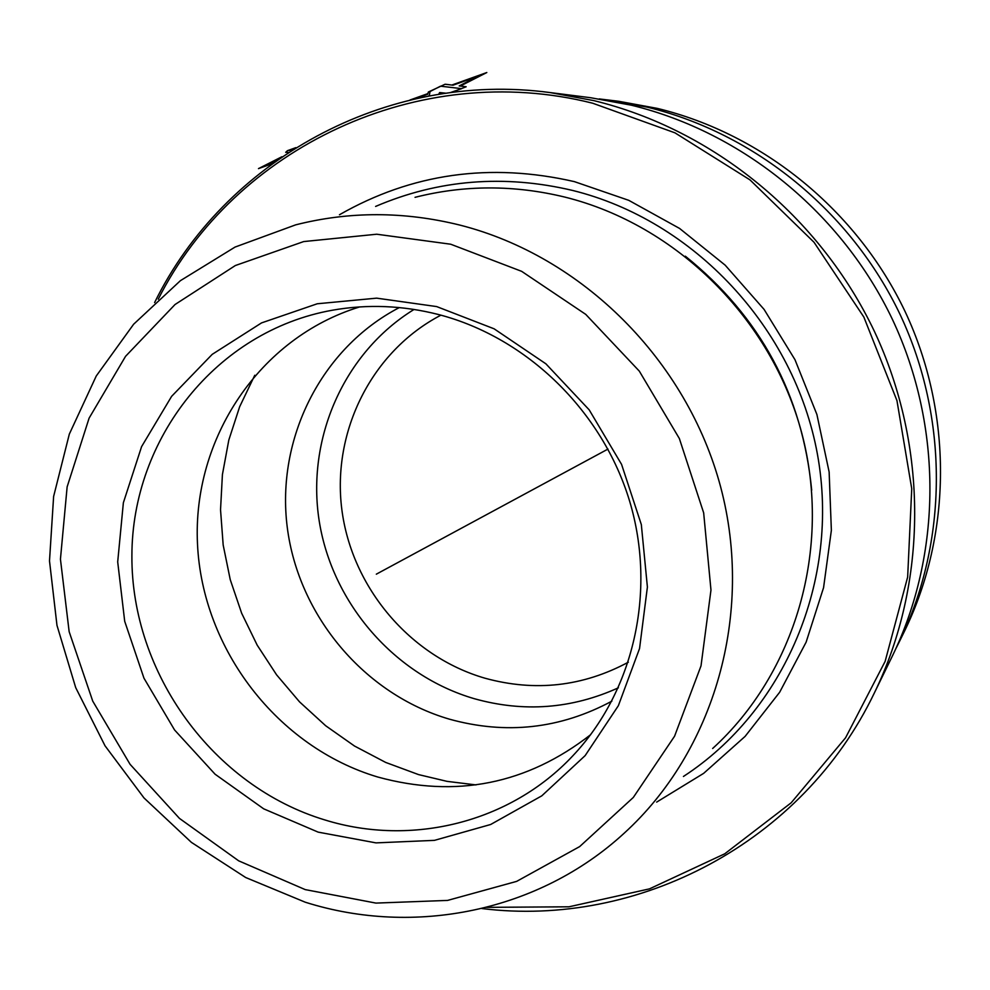 <?xml version="1.0" encoding="UTF-8"?>
<svg xmlns="http://www.w3.org/2000/svg" width="990" height="990" viewBox="0 0 990 990"><rect width="100%" height="100%" fill="white"/><g stroke="black" fill="none" stroke-linecap="round" stroke-linejoin="round"><path stroke-width="1.49" d="M607.736 99.903L647.225 107.155C755.085 133.353 851.152 211.489 900.257 314.845C948.903 418.436 948.012 541.654 899.799 640.815L904.65 630.89C951.897 533.721 952.776 413.09 905.169 311.702C857.105 210.524 763.055 134.071 657.385 108.405L618.688 101.289L599.222 98.926M899.799 640.815L895.975 648.425M550.217 92.59L593.864 100.621C713.134 129.641 819.831 216.513 874.43 331.44C928.546 446.601 927.642 583.395 874.368 692.926L892.25 656.283C941.973 554.029 942.864 426.789 892.596 319.77C841.871 212.974 742.649 132.252 631.397 105.212L590.659 97.725L550.217 92.59C385.642 70.389 224.062 161.135 154.613 302.556M874.368 692.926C802.667 842.688 638.191 928.014 481.858 908.535M486.672 907.347L568.99 906.803L649.527 888.847L724.742 853.801L791.183 802.791L845.584 737.76L885.134 661.382L907.657 577.046L911.74 488.701L896.952 400.591L863.862 317.072L814.04 242.29L749.987 179.883L674.945 132.833L592.688 103.22C418.127 59.19 234.469 147.98 158.251 299.178M656.655 802.11L703.655 773.351L745.099 736.399L779.637 692.282L806.107 642.201L823.569 587.664L831.365 530.331L829.137 471.983L816.899 414.476L794.97 359.692L764.07 309.387L725.175 265.172L679.586 228.442L628.774 200.339L574.423 181.64C490.149 162.36 411.828 173.399 339.459 214.756M712.652 748.49C795.304 673.274 832.058 548.51 801.925 433.707C771.668 318.966 676.739 224.94 565.03 197.134C514.28 184.796 464.285 184.87 415.045 197.332M436.652 306.578L376.658 298.151L317.27 303.769L261.546 322.901L212.219 354.346L171.617 396.346L141.582 446.651L123.366 502.747L117.699 561.899L124.703 621.299L143.971 678.199L174.562 729.964L215.078 774.205L263.687 808.83L318.161 832.132L376.002 842.886L434.449 840.362L490.656 824.497L541.79 795.836L585.152 755.605L618.379 705.672L639.552 648.512L647.398 587.045L641.322 524.552L621.572 464.384L589.174 409.823L545.886 363.813L494.097 328.804L436.652 306.578M438.892 314.622C403.091 305.44 367.488 303.979 332.096 310.266C216.476 331.019 131.917 438.36 131.893 555.885C131.262 673.46 213.271 786.246 324.831 819.93C411.543 846.858 510.184 822.69 572.727 755.915C633.575 691.701 656.729 591.773 629.689 501.361C602.477 411.023 527.002 337.639 438.892 314.622M590.683 734.654C526.903 784.278 455.932 798.398 377.784 777.026C277.621 747.178 202.319 649.353 197.493 543.98C192.332 438.669 259.479 337.553 359.692 306.912M611.882 701.143C560.216 728.9 506.014 734.889 449.25 719.124C364.394 694.262 298.497 615.867 287.261 527.348C275.987 438.879 321.032 348.27 399.329 307.568M414.068 309.437C343.778 352.688 306.108 438.991 319.275 521.408C332.479 603.851 394.948 675.588 474.408 698.73C523.859 712.528 571.861 708.877 618.391 687.803M376.324 574.175L607.984 449.076L376.324 574.175M460.276 86.056L486.82 72.53L451.824 85.041M409.971 100.015L427.915 93.592M271.916 163.833L258.464 168.622L281.89 156.754M273.215 162.88L266.087 165.404L277.93 159.501M288.449 152.361L285.702 152.324L287.434 150.69L295.862 147.634M414.798 98.889L427.742 94.26L428.324 92.033L445.092 84.237L453.036 85.19L478.121 76.193L459.187 85.932L466.166 86.761L451.465 92.478M450.165 92.652L461.674 88.642L440.513 86.18L430.044 91.525L429.264 95.844L428.051 96.154M438.644 94.31L439.659 92.553L445.921 93.221M294.785 148.302L288.894 150.443L291.332 150.492M683.434 776.469C784.29 710.87 840.485 580.474 817.418 454.163C794.45 327.9 693.817 220.362 572.641 190.451C503.997 174.24 438.322 179.574 375.606 206.427M685.34 256.187C760.209 316.491 802.333 394.49 811.689 490.174M305.18 902.175L245.693 877.524L191.392 842.366L144.008 797.952L105.039 745.817L75.71 687.654L56.974 625.358L49.5 560.922L53.621 496.46L69.325 434.115L96.253 376.002L133.65 324.213L180.415 280.665L235.038 247.079L295.663 224.854C349.359 211.241 404.031 211.303 459.682 225.039C582.182 256.026 686.961 360.273 720.683 487.092C754.281 613.986 714.335 751.249 624.158 833.221C538.931 911.592 414.488 936.664 305.551 902.298M450.71 244.221L376.732 234.222L303.695 241.572L235.348 265.53L175.032 304.524L125.557 356.326L89.1 418.151L67.134 486.87L60.44 559.177L69.151 631.694L92.738 701.13L130.074 764.317L179.462 818.408L238.714 860.855L305.205 889.602L375.928 903.09L447.554 900.417L516.644 881.385L579.67 846.586L633.315 797.445L674.574 736.201L701.019 665.862L710.968 590.065L703.667 512.87L679.35 438.521L639.305 371.114L585.734 314.375L521.668 271.347L450.71 244.221M254.764 375.26L239.654 406.742L228.814 440.043L222.416 474.581L220.535 509.751L223.171 544.983L230.249 579.67L241.659 613.243L257.19 645.146L276.594 674.846L299.537 701.861L325.661 725.732L354.519 746.039L385.667 762.424L418.572 774.601L447.022 781.357L475.992 784.909M628.341 662.199C582.863 686.59 535.12 691.936 485.112 678.249C410.058 656.568 351.71 587.478 341.81 509.318C331.873 431.195 371.819 351.19 440.934 315.154"/></g></svg>
